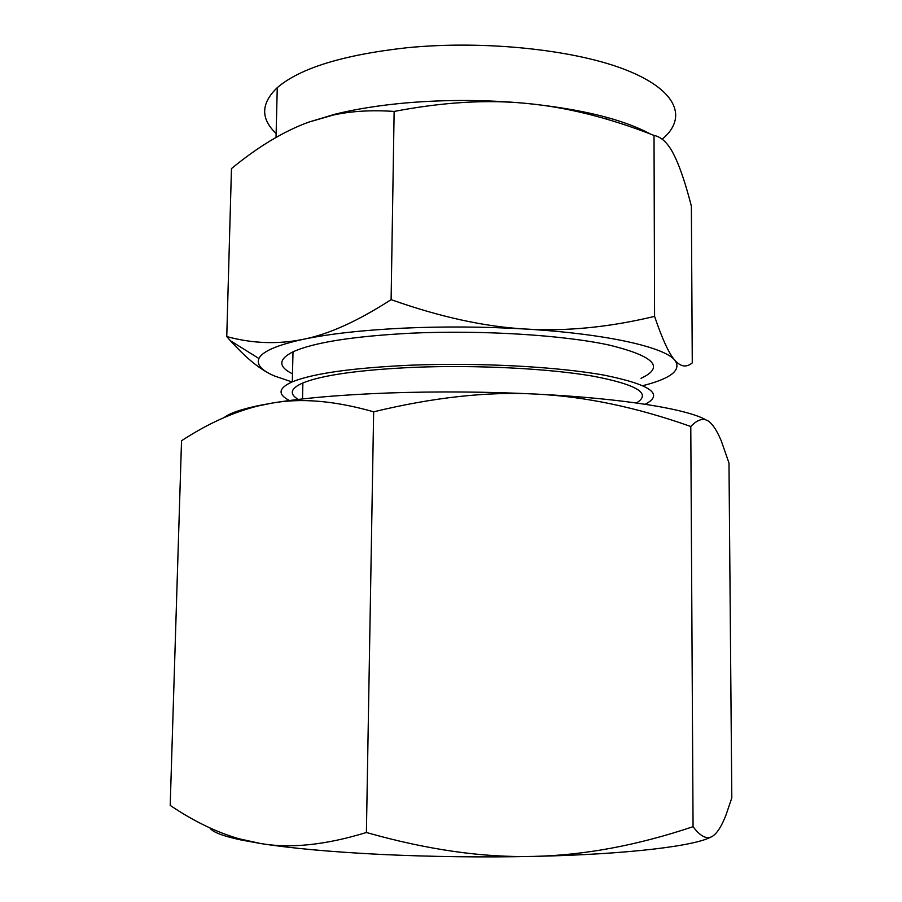 <?xml version="1.0" encoding="UTF-8"?>
<svg xmlns="http://www.w3.org/2000/svg" width="902" height="902" viewBox="0 0 902 902"><rect width="100%" height="100%" fill="white"/><g stroke="black" fill="none" stroke-linecap="round" stroke-linejoin="round"><path stroke-width="1.35" d="M711.847 836.526C696.705 845.862 628.423 854.386 533.747 856.393C584.079 855.322 637.173 845.422 693.063 826.694C701.384 837.699 708.476 840.405 714.35 834.824C718.251 831.464 722.13 824.89 725.963 815.092L731.804 797.932L728.985 463.019L721.386 441.179C718.139 433.31 714.812 427.525 711.407 423.839C705.668 417.22 698.791 418.111 690.785 426.499C636.688 407.309 585.195 396.508 536.284 394.095C487.903 391.389 433.693 397.297 373.653 411.819C334.71 400.691 300.625 397.827 271.412 403.217L258.276 405.923C233.099 412.18 207.516 423.782 181.528 440.74L170.196 805.385C193.479 821.136 216.435 832.264 239.064 838.77L260.565 843.505L241.071 839.976C222.67 836.007 212.286 831.994 209.918 827.935M533.747 856.393C482.502 857.464 431.663 856.81 381.208 854.442C331.35 851.95 291.143 848.308 260.565 843.505C290.309 848.692 325.588 845.027 366.404 832.501C427.492 849.808 483.28 857.768 533.747 856.393M690.785 426.499L693.063 826.694M373.653 411.819L366.404 832.501M224.271 417.479C229.615 413.229 241.206 409.237 259.032 405.517L271.412 403.217C301.279 398.21 340.358 394.794 388.672 392.968C437.538 391.299 486.742 391.671 536.284 394.095C623.868 398.413 688.824 409.294 706.717 420.309M298.269 399.428C288.967 393.926 290.512 388.435 302.88 382.944C322.364 375.063 359.402 369.854 413.995 367.328C476.538 364.803 548.89 368.512 593.178 376.19C637.376 384.714 651.796 393.633 636.429 402.98M289.486 400.533C277.41 394.354 278.346 388.119 292.304 381.839C312.893 373.473 352.197 367.937 410.196 365.209C478.331 362.424 557.357 366.652 604.239 375.176C650.748 384.613 664.402 394.309 645.178 404.254M606.888 119.233L606.798 117.361M654.581 316.388C662.384 339.377 669.16 354.024 674.91 360.304C664.706 347.135 606.46 333.796 525.415 329.027C484.194 326.614 443.243 326.332 402.54 328.193C362.232 330.188 329.275 333.875 303.647 339.231C328.621 334.326 357.778 321.135 391.107 299.644C439.939 316.963 484.701 326.761 525.415 329.027C565.949 331.519 608.997 327.313 654.581 316.388L654.018 135.424C609.324 117.88 566.941 107.225 526.836 103.448C487.193 99.445 442.961 102.106 394.14 111.431C371.398 109.875 350.979 111.115 332.883 115.14L308.507 122.198L335.104 114.182C355.839 109.052 379.46 105.297 405.968 102.918C446.016 99.502 486.313 99.682 526.836 103.448C582.083 109.187 623.259 119.38 650.365 134.015M640.995 378.31C665.056 367.193 654.345 356.087 608.861 344.992C562.679 335.003 481.014 329.918 410.658 333.21C352.795 336.299 313.569 342.501 293.003 351.825C278.244 359.3 278.075 366.64 292.485 373.856M391.107 299.644L394.14 111.431M643.025 385.628C671.099 378.457 681.732 370.012 674.91 360.304C680.683 366.877 686.478 367.734 692.274 362.863L691.36 206.096C686.095 185.665 680.92 169.88 675.823 158.741L673.974 154.907C668.348 143.463 661.696 136.969 654.018 135.424M662.237 139.201C687.437 118.196 678.011 90.752 626.789 70.266C575.803 49.836 484.926 40.015 406.813 47.75C343.087 54.864 299.904 68.169 277.264 87.663C260.858 103.403 260.475 118.681 276.136 133.485M302.238 124.611L308.507 122.198C283.634 131.331 257.949 146.8 231.464 168.584L226.763 336.57C252.605 343.606 278.233 344.496 303.647 339.231C277.207 344.992 262.302 351.419 258.919 358.511C256.326 364.69 261.603 370.553 274.749 376.078L292.034 381.952M266.958 372.21C256.089 366.144 243.923 355.659 230.484 340.787L226.763 336.57M241.071 839.976L239.064 838.77M259.032 405.517L258.276 405.923M302.52 398.943L302.88 382.944M292.304 381.839L293.003 351.825M335.104 114.182L332.883 115.14M258.919 358.511L230.484 340.787M277.264 87.663L276.035 137.408"/></g></svg>
